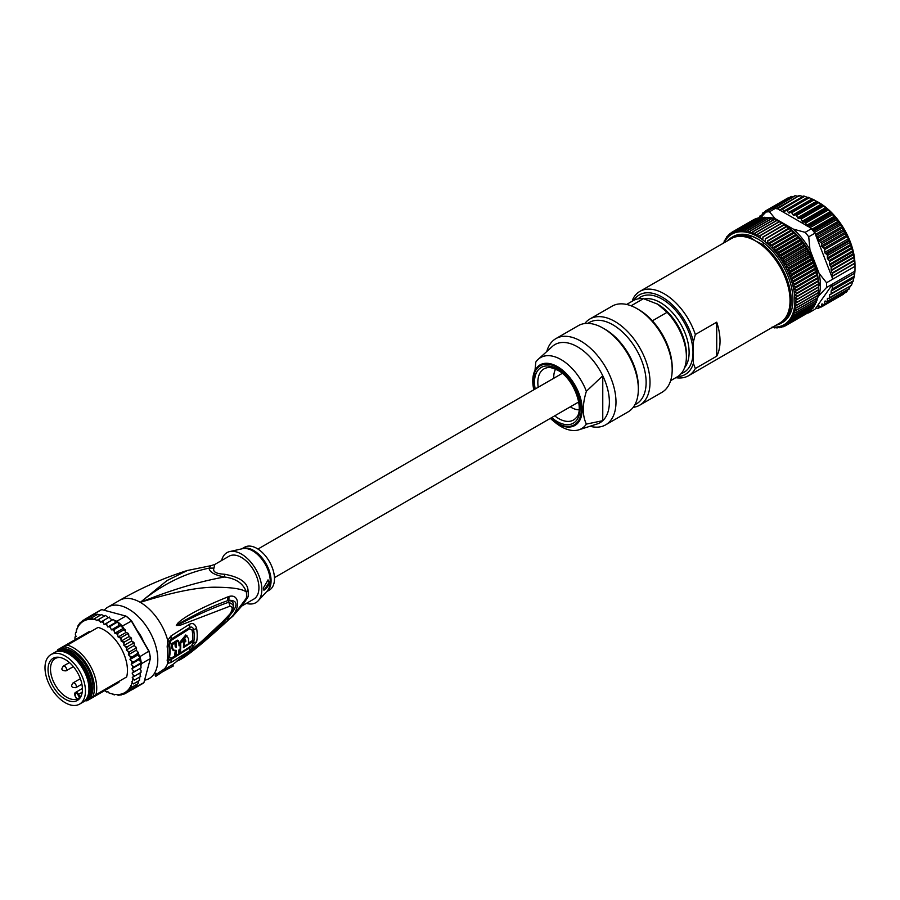 <?xml version="1.0" encoding="UTF-8"?>
<svg xmlns="http://www.w3.org/2000/svg" width="900" height="900" viewBox="0 0 900 900"><rect width="100%" height="100%" fill="white"/><g stroke="black" fill="none" stroke-linecap="round" stroke-linejoin="round"><path stroke-width="1.35" d="M854.944 271.125L832.77 283.916L832.252 286.099L854.775 273.094L854.944 271.125A55.553 32.074 -120 0 0 855 268.774L855 265.174A51.154 29.531 -120 0 0 818.831 202.523L817.268 201.623M854.775 273.094L832.23 286.301L832.23 289.012A1.103 0.63 60 0 1 832.129 289.406L831.24 290.689A1.103 0.63 -120 0 0 831.139 291.071L831.139 293.636A1.103 0.63 60 0 1 830.835 294.165L829.8 294.491A1.103 0.63 -120 0 0 829.508 295.031L829.508 297.72A1.103 0.63 60 0 1 829.091 298.282L827.764 298.327A1.103 0.63 -120 0 0 827.347 298.879L827.347 301.264A1.103 0.63 60 0 1 826.571 301.714L825.592 301.14A1.103 0.63 -120 0 0 824.816 301.556L824.715 304.223A1.103 0.63 60 0 1 824.051 304.695L822.33 303.998A1.103 0.63 -120 0 0 821.666 304.481L821.633 306.473A1.103 0.63 60 0 1 820.879 306.911L819.135 305.966A1.103 0.63 -120 0 0 818.393 306.304L818.134 308.149A1.103 0.63 60 0 1 817.301 308.43L816.12 307.62L832.77 283.916L826.549 287.516A55.553 32.074 60 0 0 826.605 285.165A55.553 32.074 60 0 0 826.549 282.746L854.944 266.355L854.775 263.385L832.252 276.379L832.77 279.157L816.12 236.216L817.301 236.779A1.103 0.63 60 0 1 818.134 238.028L818.393 240.165A1.103 0.63 -120 0 0 819.135 241.357L820.879 242.426A1.103 0.63 60 0 1 821.633 243.743L821.666 245.768A1.103 0.63 -120 0 0 822.33 247.016L824.051 248.31A1.103 0.63 60 0 1 824.715 249.547L824.816 252.326A1.103 0.63 -120 0 0 825.592 253.643L826.571 254.205A1.103 0.63 60 0 1 827.347 255.555L827.347 257.929A1.103 0.63 -120 0 0 827.764 258.964L829.091 260.55A1.103 0.63 60 0 1 829.508 261.574L829.508 264.274A1.103 0.63 -120 0 0 829.8 265.151L830.835 266.67A1.103 0.63 60 0 1 831.139 267.548L831.139 270.113A1.103 0.63 -120 0 0 831.24 270.619L832.129 272.936A1.103 0.63 60 0 1 832.23 273.442L832.23 276.154A1.103 0.63 -120 0 0 832.252 276.379M830.903 294.142L853.166 281.284L854.752 273.296M830.97 294.098L853.335 280.811L831.139 293.636M829.508 297.72L851.423 285.39L852.84 281.194M849.116 288.697L850.635 285.446M824.715 304.223L847.024 291.341L847.609 289.946M847.024 291.341L846.439 291.769M844.099 293.366L843.255 293.996M787.837 198.382L788.738 197.955M768.847 210.398L768.949 209.632A1.103 0.63 60 0 1 769.793 209.351L791.336 196.706L793.361 196.639M774.293 208.237L795.184 195.75L798.964 196.38M777.938 208.519L779.58 210.127A1.103 0.63 -120 0 0 780.525 210.251L781.369 208.991A1.103 0.63 60 0 1 782.393 209.205L783.956 210.994A1.103 0.63 -120 0 0 784.924 211.275L785.947 210.251A1.103 0.63 60 0 1 787.005 210.634L788.456 212.569A1.103 0.63 -120 0 0 789.457 213.007L790.639 212.22A1.103 0.63 60 0 1 791.707 212.76L793.046 214.83A1.103 0.63 -120 0 0 794.048 215.404L795.375 214.875A1.103 0.63 60 0 1 796.444 215.572L797.636 217.721A1.103 0.63 -120 0 0 798.626 218.441L800.089 218.183A1.103 0.63 60 0 1 801.146 219.015L802.17 221.231A1.103 0.63 -120 0 0 803.137 222.075L804.701 222.086A1.103 0.63 60 0 1 805.725 223.042L806.569 225.292A1.103 0.63 -120 0 0 807.502 226.249L809.145 226.53A1.103 0.63 60 0 1 810.124 227.61L776.97 208.463A1.103 0.63 60 0 1 777.938 208.519L799.346 195.536L803.126 196.537M781.673 208.811L803.745 196.065L808.47 197.685M803.745 196.065L804.769 196.29L782.393 209.205M786.116 210.15L808.335 197.325L812.992 199.417M786.026 210.184L808.335 197.303L809.381 197.708L787.005 210.634M790.684 212.197L813.026 199.294L822.173 204.851L831.049 212.659L841.928 226.575L847.024 236.666L824.715 249.547M793.046 214.83L816.581 201.229L817.582 201.814L794.048 215.404M832.23 276.154L854.752 263.16L852.615 250.931L848.43 238.703L847.024 236.666M855 268.774A55.553 32.074 -120 0 0 854.944 266.355M759.735 217.755L759.735 216.518A1.103 0.63 60 0 1 760.511 216.067L761.501 216.63A1.103 0.63 -120 0 0 761.546 216.664M762.289 215.865L762.379 213.559A1.103 0.63 60 0 1 763.031 213.086L764.415 213.638M767.149 211.376L766.215 210.87A1.103 0.63 60 0 0 765.461 211.309L765.428 212.58M790.639 212.22A1.103 0.63 60 0 1 790.661 212.209L813.026 199.294M826.549 282.746L819.079 273.319A51.154 29.531 60 0 1 820.384 285.165A51.154 29.531 60 0 1 819.079 295.515L826.549 287.516M816.12 236.216L814.95 233.201A55.553 32.074 -120 0 0 813.938 231.896A55.553 32.074 -120 0 0 811.373 228.757L805.151 232.357L793.327 229.118A51.154 29.531 60 0 1 809.966 249.829L819.079 273.319M809.966 249.829L808.729 236.801L814.95 233.201M808.841 312.019L808.729 312.874L814.95 309.285L816.12 307.62M819.079 295.515L817.684 297.506M808.729 312.874A55.553 32.074 60 0 1 807.491 313.054M766.114 217.665A51.154 29.531 60 0 1 766.71 217.62M767.464 217.586A51.154 29.531 60 0 1 775.091 218.599L769.489 211.77A55.553 32.074 60 0 0 765.923 212.085L772.144 208.496A55.553 32.074 -120 0 1 773.156 208.35A55.553 32.074 -120 0 1 775.721 208.17L769.489 211.77M793.327 229.118L775.091 218.599M818.629 286.166A3.296 1.901 -120 0 0 818.73 286.11A3.296 1.901 -120 0 0 819.405 284.602A3.296 1.901 -120 0 0 818.381 281.779A48.409 27.945 -120 0 0 785.824 225.731M765.923 212.085L760.781 217.485M776.812 208.811L775.721 208.17M811.373 228.757L810.281 228.127M805.151 232.357A55.553 32.074 60 0 1 808.729 236.801M819.169 285.66A48.409 27.945 -120 0 0 819.214 283.41M772.02 327.532L772.459 327.701A53.91 31.117 60 0 0 772.639 327.724L772.099 327.015L774.765 327.938A53.91 31.117 60 0 0 774.945 327.938L774.304 327.139L777.004 327.96A53.91 31.117 60 0 0 777.173 327.949L776.43 327.06L779.164 327.769A53.91 31.117 60 0 0 779.332 327.746L778.489 326.767L781.245 327.375A53.91 31.117 60 0 0 781.403 327.341L780.446 326.272L783.225 326.779A53.91 31.117 60 0 0 783.383 326.723L782.314 325.586L785.104 325.969A53.91 31.117 60 0 0 785.25 325.901L784.08 324.697L786.881 324.956A53.91 31.117 60 0 0 787.005 324.866L785.734 323.606L788.524 323.752A53.91 31.117 60 0 0 788.648 323.651L787.275 322.335L790.054 322.346A53.91 31.117 60 0 0 790.166 322.234L788.681 320.884L791.438 320.76A53.91 31.117 60 0 0 791.539 320.625L789.952 319.241L792.697 318.994A53.91 31.117 60 0 0 792.788 318.848L791.1 317.441L793.8 317.059A53.91 31.117 60 0 0 793.879 316.89L792.09 315.473L794.768 314.955A53.91 31.117 60 0 0 794.835 314.775L792.945 313.358L795.566 312.694A53.91 31.117 60 0 0 795.623 312.502L793.643 311.085L796.219 310.286A53.91 31.117 60 0 0 796.264 310.095L794.194 308.689L796.714 307.744A53.91 31.117 60 0 0 796.748 307.541L794.587 306.157L797.051 305.089A53.91 31.117 60 0 0 797.062 304.875L794.824 303.514L797.22 302.31A53.91 31.117 60 0 0 797.22 302.085L794.903 300.769L818.629 287.077A52.256 30.172 -120 0 0 818.55 284.231A52.256 30.172 -120 0 0 818.314 281.317A52.256 30.172 -120 0 0 817.92 278.336A52.256 30.172 -120 0 0 817.369 275.299A52.256 30.172 -120 0 0 816.671 272.227A52.256 30.172 -120 0 0 815.816 269.123A52.256 30.172 -120 0 0 814.826 266.006A52.256 30.172 -120 0 0 813.679 262.879A52.256 30.172 -120 0 0 812.408 259.774A52.256 30.172 -120 0 0 811.001 256.691A52.256 30.172 -120 0 0 809.46 253.643A52.256 30.172 -120 0 0 807.806 250.65A52.256 30.172 -120 0 0 806.04 247.725A52.256 30.172 -120 0 0 804.173 244.879A52.256 30.172 -120 0 0 802.215 242.111A52.256 30.172 -120 0 0 800.156 239.456A52.256 30.172 -120 0 0 798.03 236.903A52.256 30.172 -120 0 0 795.825 234.484A52.256 30.172 -120 0 0 793.564 232.189A52.256 30.172 -120 0 0 791.246 230.051A52.256 30.172 -120 0 0 788.895 228.049A52.256 30.172 -120 0 0 786.51 226.226A52.256 30.172 -120 0 0 784.102 224.561A52.256 30.172 -120 0 0 781.684 223.076L757.957 236.768A52.256 30.172 60 0 1 760.376 238.252A52.256 30.172 60 0 1 762.784 239.917A52.256 30.172 60 0 1 765.169 241.751A52.256 30.172 60 0 1 767.52 243.743A52.256 30.172 60 0 1 769.837 245.891A52.256 30.172 60 0 1 772.099 248.186A52.256 30.172 60 0 1 774.304 250.605A52.256 30.172 60 0 1 776.43 253.148A52.256 30.172 60 0 1 778.489 255.814A52.256 30.172 60 0 1 780.446 258.57A52.256 30.172 60 0 1 782.314 261.428A52.256 30.172 60 0 1 784.08 264.352A52.256 30.172 60 0 1 785.734 267.345A52.256 30.172 60 0 1 787.275 270.382A52.256 30.172 60 0 1 788.681 273.465A52.256 30.172 60 0 1 789.952 276.581A52.256 30.172 60 0 1 791.1 279.697A52.256 30.172 60 0 1 792.09 282.814A52.256 30.172 60 0 1 792.945 285.919A52.256 30.172 60 0 1 793.643 289.001A52.256 30.172 60 0 1 794.194 292.039A52.256 30.172 60 0 1 794.587 295.02A52.256 30.172 60 0 1 794.824 297.934A52.256 30.172 60 0 1 794.903 300.769A52.256 30.172 60 0 1 794.824 303.514A52.256 30.172 60 0 1 794.587 306.157A52.256 30.172 60 0 1 794.194 308.689A52.256 30.172 60 0 1 793.643 311.085A52.256 30.172 60 0 1 792.945 313.358A52.256 30.172 60 0 1 792.09 315.473A52.256 30.172 60 0 1 791.1 317.441A52.256 30.172 60 0 1 789.952 319.241A52.256 30.172 60 0 1 788.681 320.884A52.256 30.172 60 0 1 787.275 322.335A52.256 30.172 60 0 1 785.734 323.606A52.256 30.172 60 0 1 784.08 324.697A52.256 30.172 60 0 1 782.314 325.586A52.256 30.172 60 0 1 780.446 326.272A52.256 30.172 60 0 1 778.489 326.767A52.256 30.172 60 0 1 776.43 327.06A52.256 30.172 60 0 1 774.304 327.139A52.256 30.172 60 0 1 772.796 327.082M724.117 242.764A52.256 30.172 60 0 1 724.815 241.436A52.256 30.172 60 0 1 725.951 239.625A52.256 30.172 60 0 1 727.234 237.994A52.256 30.172 60 0 1 728.64 236.542A52.256 30.172 60 0 1 730.17 235.26A52.256 30.172 60 0 1 731.824 234.18A52.256 30.172 60 0 1 733.59 233.291A52.256 30.172 60 0 1 735.457 232.605A52.256 30.172 60 0 1 737.426 232.11A52.256 30.172 60 0 1 739.485 231.817A52.256 30.172 60 0 1 741.611 231.739A52.256 30.172 60 0 1 743.816 231.851A52.256 30.172 60 0 1 746.077 232.178A52.256 30.172 60 0 1 748.395 232.706A52.256 30.172 60 0 1 750.746 233.426A52.256 30.172 60 0 1 753.131 234.349A52.256 30.172 60 0 1 755.539 235.463A52.256 30.172 60 0 1 757.957 236.768L757.969 234.101L779.366 221.749L781.684 223.076M716.726 356.164L716.726 322.178A48.679 28.102 60 0 1 716.726 356.164L695.329 368.516A48.679 28.102 60 0 1 688.556 375.716L779.962 322.942A48.679 28.102 -120 0 0 787.421 283.939A48.679 28.102 -120 0 0 755.617 241.031L762.57 244.373A49.511 28.586 60 0 1 789.637 287.752A49.511 28.586 60 0 1 780.952 323.325L782.707 322.312A49.511 28.586 -120 0 0 791.381 286.74A49.511 28.586 -120 0 0 764.325 243.36L764.19 243.292A49.477 28.564 -120 0 0 757.957 239.04A49.477 28.564 -120 0 0 751.725 236.093L751.59 236.014A49.511 28.586 -120 0 0 733.207 236.565L731.452 237.578A49.511 28.586 60 0 1 749.846 237.026L751.59 236.014M772.639 327.724L773.201 327.397M774.945 327.938L775.631 327.544M777.173 327.949L778.005 327.476M779.332 327.746L780.322 327.173M781.403 327.341L782.584 326.666M783.383 326.723L784.766 325.924M785.25 325.901L806.648 313.549M787.005 324.866L808.403 312.514A53.91 31.117 -120 0 1 808.268 312.604L786.881 324.956M788.648 323.651L810.045 311.299A53.91 31.117 -120 0 1 809.921 311.4L788.524 323.752M810.27 310.68L810.045 311.299M790.166 322.234L811.553 309.881A53.91 31.117 -120 0 1 811.44 309.994L790.054 322.346M811.845 308.981L811.553 309.881M791.539 320.625L812.936 308.272A53.91 31.117 -120 0 1 812.835 308.407L791.438 320.76M813.251 307.125L812.936 308.272M792.788 318.848L814.174 306.495A53.91 31.117 -120 0 1 814.084 306.641L792.697 318.994M814.511 305.1L814.174 306.495M793.879 316.89L815.276 304.549A53.91 31.117 -120 0 1 815.197 304.706L793.8 317.059M815.602 302.918L815.276 304.549M794.835 314.775L816.221 302.423A53.91 31.117 -120 0 1 816.154 302.603L794.768 314.955M816.671 299.655L816.221 302.423M795.623 312.502L817.02 300.161A53.91 31.117 -120 0 1 816.964 300.341L795.566 312.694M817.369 297.394L817.02 300.161M796.264 310.095L817.661 297.743A53.91 31.117 -120 0 1 817.616 297.934L796.219 310.286M817.92 294.986L817.661 297.743M796.748 307.541L818.134 295.189A53.91 31.117 -120 0 1 818.111 295.402L796.714 307.744M818.314 292.455L818.134 295.189M797.062 304.875L818.46 292.522A53.91 31.117 -120 0 1 818.438 292.736L797.051 305.089M818.55 289.822L818.46 292.522M797.22 302.085L818.617 289.733A53.91 31.117 -120 0 1 818.606 289.957L797.22 302.31M794.903 300.769L818.617 287.077L818.617 289.733M797.22 299.205L794.824 297.934L818.55 284.231L818.606 286.852L797.22 299.205A53.91 31.117 60 0 1 797.22 299.43M794.824 297.934L818.55 284.231M797.051 296.235L794.587 295.02L818.314 281.317L818.438 283.882L797.051 296.235A53.91 31.117 60 0 1 797.062 296.471M794.587 295.02L818.314 281.317M796.714 293.186L794.194 292.039L817.92 278.336L818.111 280.834L796.714 293.186A53.91 31.117 60 0 1 796.748 293.423M794.194 292.039L817.92 278.336M796.219 290.081L793.643 289.001L817.369 275.299L817.616 277.729L796.219 290.081A53.91 31.117 60 0 1 796.264 290.329M793.643 289.001L795.623 287.168L817.02 274.815L817.369 275.299M795.566 286.92L792.945 285.919L816.671 272.227L816.964 274.567L795.566 286.92A53.91 31.117 60 0 1 795.623 287.168M792.945 285.919L794.835 283.984L816.221 271.631L816.671 272.227M794.768 283.725L792.09 282.814L815.816 269.123L816.154 271.384L794.768 283.725A53.91 31.117 60 0 1 794.835 283.984M792.09 282.814L793.879 280.766L815.276 268.414L815.816 269.123M793.8 280.519L791.1 279.697L814.826 266.006L815.197 268.166L793.8 280.519A53.91 31.117 60 0 1 793.879 280.766M791.1 279.697L792.788 277.549L814.174 265.196L814.826 266.006M792.697 277.301L789.952 276.581L813.679 262.879L814.084 264.949L792.697 277.301A53.91 31.117 60 0 1 792.788 277.549M789.952 276.581L791.539 274.331L812.936 261.979L813.679 262.879M791.438 274.084L788.681 273.465L812.408 259.774L812.835 261.731L791.438 274.084A53.91 31.117 60 0 1 791.539 274.331M788.681 273.465L790.166 271.136L811.553 258.784L812.408 259.774M790.054 270.889L787.275 270.382L811.001 256.691L811.44 258.536L790.054 270.889A53.91 31.117 60 0 1 790.166 271.136M787.275 270.382L788.648 267.975L810.045 255.623L811.001 256.691M788.524 267.727L785.734 267.345L809.46 253.643L809.921 255.375L788.524 267.727A53.91 31.117 60 0 1 788.648 267.975M785.734 267.345L787.005 264.859L808.403 252.506L809.46 253.643M786.881 264.611L784.08 264.352L807.806 250.65L808.268 252.27L786.881 264.611A53.91 31.117 60 0 1 787.005 264.859M784.08 264.352L785.25 261.799L806.648 249.446L807.806 250.65M785.104 261.562L782.314 261.428L806.04 247.725L806.501 249.21L785.104 261.562A53.91 31.117 60 0 1 785.25 261.799M782.314 261.428L783.383 258.817L804.769 246.465L806.04 247.725M783.225 258.581L780.446 258.57L804.173 244.879L804.623 246.24L783.225 258.581A53.91 31.117 60 0 1 783.383 258.817M780.446 258.57L781.403 255.915L802.8 243.562L804.173 244.879M781.245 255.69L778.489 255.814L802.215 242.111L802.643 243.338L781.245 255.69A53.91 31.117 60 0 1 781.403 255.915M778.489 255.814L779.332 253.114L800.73 240.761L802.215 242.111M779.164 252.9L776.43 253.148L800.156 239.456L800.561 240.547L779.164 252.9A53.91 31.117 60 0 1 779.332 253.114M776.43 253.148L777.173 250.425L798.57 238.072L800.156 239.456M777.004 250.222L774.304 250.605L798.03 236.903L798.401 237.87L777.004 250.222A53.91 31.117 60 0 1 777.173 250.425M774.304 250.605L774.945 247.849L796.331 235.496L798.03 236.903M774.765 247.657L772.099 248.186L795.825 234.484L796.163 235.305L774.765 247.657A53.91 31.117 60 0 1 774.945 247.849M772.099 248.186L772.639 245.419L794.036 233.066L795.825 234.484M772.459 245.227L769.837 245.891L793.564 232.189L793.845 232.875L772.459 245.227A53.91 31.117 60 0 1 772.639 245.419M769.837 245.891L770.276 243.124L791.674 230.771L793.564 232.189M770.096 242.944L767.52 243.743L791.246 230.051L791.482 230.591L770.096 242.944A53.91 31.117 60 0 1 770.276 243.124M767.52 243.743L767.869 240.975L789.266 228.623L791.246 230.051M767.678 240.817L788.895 228.049L767.678 240.817A53.91 31.117 60 0 1 767.869 240.975M765.169 241.751L765.428 238.995L786.825 226.643L788.895 228.049M765.236 238.849L786.51 226.226L765.236 238.849A53.91 31.117 60 0 1 765.428 238.995M762.784 239.917L762.952 237.184L784.35 224.831L786.51 226.226M762.761 237.049L784.102 224.561L762.761 237.049A53.91 31.117 60 0 1 762.952 237.184M760.376 238.252L760.466 235.553L781.864 223.2L784.102 224.561M757.969 234.101A53.91 31.117 60 0 0 757.778 234L755.539 235.463L755.482 232.852L776.88 220.5L779.265 221.771M757.778 234L779.175 221.648A53.91 31.117 -120 0 1 779.366 221.749M755.482 232.852A53.91 31.117 60 0 0 755.291 232.763L753.131 234.349L753.008 231.784L774.405 219.442L776.857 220.657M755.291 232.763L776.678 220.41A53.91 31.117 -120 0 1 776.88 220.5M753.008 231.784A53.91 31.117 60 0 0 752.816 231.716L750.746 233.426L750.566 230.929L771.952 218.576L774.472 219.735M752.816 231.716L774.214 219.364A53.91 31.117 -120 0 1 774.405 219.442M750.566 230.929A53.91 31.117 60 0 0 750.375 230.873L748.395 232.706L748.148 230.276L769.545 217.924L772.121 219.004M750.375 230.873L771.761 218.52A53.91 31.117 -120 0 1 771.952 218.576M748.148 230.276A53.91 31.117 60 0 0 747.967 230.231L746.077 232.178L745.785 229.826L767.183 217.485L769.804 218.475M747.967 230.231L769.354 217.879A53.91 31.117 -120 0 1 769.545 217.924M745.785 229.826A53.91 31.117 60 0 0 745.605 229.804L743.816 231.851L743.479 229.59L764.876 217.249L766.44 217.778M745.605 229.804L766.991 217.451A53.91 31.117 -120 0 1 767.183 217.485M743.479 229.59A53.91 31.117 60 0 0 743.299 229.59L741.611 231.739L741.24 229.567L762.637 217.215L764.01 217.631M743.299 229.59L764.696 217.237A53.91 31.117 -120 0 1 764.876 217.249M741.24 229.567A53.91 31.117 60 0 0 741.071 229.579L739.485 231.817L739.08 229.759L760.466 217.406L761.625 217.699M741.071 229.579L762.457 217.226A53.91 31.117 -120 0 1 762.637 217.215M739.08 229.759A53.91 31.117 60 0 0 738.911 229.781L737.426 232.11L736.999 230.153L758.396 217.8L759.308 218.002M738.911 229.781L760.309 217.429A53.91 31.117 -120 0 1 760.466 217.406M736.999 230.153A53.91 31.117 60 0 0 736.841 230.186L735.457 232.605L735.019 230.749L757.058 218.52M736.841 230.186L758.227 217.834A53.91 31.117 -120 0 1 758.396 217.8M735.019 230.749A53.91 31.117 60 0 0 734.861 230.805L733.59 233.291L733.14 231.559L754.875 219.251M734.861 230.805L756.259 218.453A53.91 31.117 -120 0 1 756.405 218.396M754.526 219.206A53.91 31.117 -120 0 0 754.391 219.285L732.994 231.626L731.824 234.18L731.374 232.571L732.994 231.626A53.91 31.117 60 0 1 733.14 231.559M731.374 232.571A53.91 31.117 60 0 0 731.239 232.661L730.17 235.26L729.72 233.775L731.104 232.976M729.72 233.775A53.91 31.117 60 0 0 729.596 233.876L728.64 236.542L728.201 235.181L729.371 234.506M728.201 235.181A53.91 31.117 60 0 0 728.077 235.294L727.234 237.994L726.806 236.768L727.796 236.194M726.806 236.768A53.91 31.117 60 0 0 726.705 236.903L725.951 239.625L725.546 238.534L726.379 238.05M725.546 238.534A53.91 31.117 60 0 0 725.456 238.68L724.815 241.436L724.444 240.469L725.13 240.075M724.444 240.469A53.91 31.117 60 0 0 724.365 240.638L724.039 242.257M723.488 242.572A53.91 31.117 60 0 0 723.409 242.752L723.341 243.214M727.369 240.885A49.511 28.586 60 0 1 731.452 237.578M632.363 301.14L633.105 298.598A48.679 28.102 60 0 1 639.877 291.397L731.284 238.624A48.679 28.102 -120 0 1 755.617 241.031L749.846 237.026M762.57 244.373L764.325 243.36M757.957 239.04L751.725 236.093M780.952 323.325A49.511 28.586 60 0 1 776.048 325.204M639.877 291.397A48.679 28.102 60 0 1 664.222 293.805A48.679 28.102 60 0 1 695.329 334.519L716.726 322.178M688.556 375.716A48.679 28.102 60 0 1 675.81 377.674M633.679 300.386A45.934 26.516 60 0 1 662.276 297.18A45.934 26.516 60 0 1 693.394 341.899L695.329 334.519M695.329 368.516L693.394 363.386L693.394 341.899M693.394 363.386A45.934 26.516 60 0 1 677.678 376.594M657.045 303.817A40.703 23.501 60 0 1 657.607 304.144A40.703 23.501 60 0 1 686.385 353.993L686.385 356.681A44.01 25.402 -120 0 0 667.091 312.311L657.607 304.144L643.444 298.665A44.01 25.402 -120 0 0 633.274 300.611L626.625 304.447M670.635 380.666L677.273 376.83A44.01 25.402 -120 0 0 686.385 356.681M643.444 298.665L631.091 305.798M652.387 320.805L667.091 312.311M639.709 405.191L661.883 392.389A49.781 28.744 -120 0 0 672.188 369.596L672.188 367.358A47.036 27.157 -120 0 0 638.933 309.757L636.986 308.632A49.781 28.744 -120 0 0 612.101 306.169L589.928 318.96A49.781 28.744 60 0 1 614.824 321.435A49.781 28.744 60 0 1 647.336 365.299A49.781 28.744 60 0 1 639.709 405.191A49.781 28.744 60 0 1 633.184 407.351M672.188 369.596A49.781 28.744 -120 0 0 636.986 308.632L638.933 309.757M584.786 323.539A49.781 28.744 60 0 1 589.928 318.96M634.826 404.831L636.39 403.931A47.036 27.157 -120 0 0 643.601 366.244A47.036 27.157 -120 0 0 612.877 324.799A47.036 27.157 -120 0 0 589.365 322.47L587.79 323.37M605.092 329.287L603.146 328.162L605.092 329.287A47.036 27.157 60 0 1 638.347 386.887L638.347 389.137A49.781 28.744 -120 0 0 603.146 328.162A49.781 28.744 -120 0 0 578.261 325.699L555.896 338.614A49.781 28.744 60 0 1 580.781 341.077A49.781 28.744 60 0 1 613.305 384.941A49.781 28.744 60 0 1 605.678 424.834A49.781 28.744 60 0 1 589.984 426.274M605.678 424.834L628.043 411.919A49.781 28.744 -120 0 0 638.347 389.137M546.806 351.484A49.781 28.744 60 0 1 555.896 338.614M586.373 391.286C582.278 404.572 582.278 415.519 586.373 424.103A41.017 23.681 60 0 1 578.88 429.817A41.017 23.681 60 0 1 561.082 426.589A41.017 23.681 60 0 1 554.839 422.201L550.327 418.365A34.942 20.171 60 0 0 552.161 419.974A34.942 20.171 60 0 0 557.483 423.709A34.942 20.171 60 0 0 582.188 409.444A34.942 20.171 60 0 0 557.483 366.649A34.942 20.171 60 0 0 533.351 387.382L533.824 389.779A34.942 20.171 60 0 1 533.351 387.382L535.804 362.093A41.017 23.681 60 0 1 538.178 359.336A41.017 23.681 60 0 1 561.082 359.606A41.017 23.681 60 0 1 586.373 391.286L602.764 375.784A45.101 26.044 60 0 1 602.764 420.683L602.764 375.784A45.101 26.044 -120 0 0 577.485 346.804A45.101 26.044 -120 0 0 552.296 346.5A45.101 26.044 -120 0 0 552.195 346.59M578.88 429.817L597.049 424.012A45.101 26.044 -120 0 0 602.764 420.683L586.373 424.103M555.592 369.157A24.75 14.287 -120 0 0 553.781 378.259M570.285 406.845A24.75 14.287 -120 0 0 571.252 407.441A24.75 14.287 -120 0 0 579.071 409.826M55.901 651.893A28.463 16.436 60 0 1 84.51 668.239A28.463 16.436 60 0 1 84.364 701.201M61.358 651.352A27.506 15.874 60 0 1 70.279 654.008A27.506 15.874 60 0 1 89.73 687.69A27.506 15.874 60 0 1 87.559 696.735M82.013 702.72L88.324 699.075A29.295 16.909 60 0 0 85.511 667.665A29.295 16.909 60 0 0 59.715 649.53L61.076 648.742A29.295 16.909 -120 0 1 86.873 666.889A29.295 16.909 -120 0 1 89.685 698.288L88.324 699.075M54.439 652.579L59.715 649.53M83.374 701.933L79.459 704.194M89.685 698.288L126.653 676.946A33.008 19.058 -120 0 0 120.623 647.393A33.008 19.058 -120 0 0 98.055 627.401L61.076 648.742M118.699 682.492L118.564 681.615L126.653 676.946M118.564 681.615L86.389 700.189L86.805 700.909L86.67 700.031M51.502 654.278L50.861 654.649M75.42 639.518L74.97 638.719A41.254 23.816 60 0 1 75.082 636.986L76.095 636.48L75.364 634.702L75.521 632.768L76.433 632.363L76.534 628.988L77.422 628.74L78.041 625.669L78.84 625.207M78.795 625.41L78.041 625.669L79.999 622.89L85.151 619.076L88.256 618.12L89.46 619.076L91.654 617.816L93.172 619.38A41.254 23.816 60 0 1 95.895 619.852L96.683 620.561L105.041 615.735M99.056 619.189L100.418 622.294L109.474 617.062M102.938 620.831L104.119 624.589L105.311 623.959A41.254 23.816 60 0 1 106.751 624.893L107.775 626.974L109.103 626.614A41.254 23.816 60 0 1 110.52 627.75L111.375 629.876L112.815 629.786A41.254 23.816 60 0 1 114.176 631.114L114.84 633.24L116.37 633.431A41.254 23.816 60 0 1 117.664 634.905L118.125 637.009L119.722 637.47A41.254 23.816 60 0 1 120.926 639.09L121.174 641.115L122.805 641.846A41.254 23.816 60 0 1 123.885 643.567L123.919 645.491L125.573 646.481A41.254 23.816 60 0 1 126.517 648.281L126.337 650.07L127.969 651.296A41.254 23.816 60 0 1 128.767 653.141L128.374 654.761L129.96 656.201A41.254 23.816 60 0 1 130.59 658.058L129.994 659.486L131.501 661.129A41.254 23.816 60 0 1 131.963 662.962L131.175 664.178L132.581 665.977A41.254 23.816 60 0 1 132.862 667.766L131.884 668.734L133.178 670.669A41.254 23.816 60 0 1 133.267 672.379L132.131 673.099L133.267 675.124A41.254 23.816 60 0 1 133.155 676.935L132.266 677.452L134.269 680.186L140.76 676.429M131.895 681.559L133.256 683.966L139.477 680.377L139.68 677.059L134.269 680.186M122.31 694.395L124.616 693.9L134.415 688.241A42.356 24.457 60 0 1 133.076 689.119A42.356 24.457 60 0 1 131.648 689.839L134.415 688.241L137.306 684.079L129.566 688.545L137.981 683.685L138.757 681.086L133.256 683.966M130.984 685.283L130.984 685.575A41.254 23.816 60 0 1 115.504 694.508L115.065 694.474A41.254 23.816 60 0 1 112.354 693.99L108.922 692.921L107.831 691.56L106.853 692.123L104.85 690.491M89.955 632.07L89.55 631.361L57.645 649.778L57.791 650.644M77.411 628.481L76.972 628.931A41.254 23.816 60 0 0 76.163 631.181M82.35 620.696L83.351 620.111M85.151 619.076L92.149 615.038A42.356 24.457 60 0 1 92.801 614.768L92.149 615.038A42.356 24.457 60 0 0 90.72 615.758L90.72 615.758A42.356 24.457 60 0 0 89.381 616.635M117.664 634.905L118.147 633.105L124.369 629.516L122.614 628.74L121.522 625.241L119.149 625.387L117.742 621.889L115.56 622.485L114.638 620.617L116.91 621.225L125.854 616.061L101.745 609.604L92.801 614.768M101.745 609.604A42.356 24.457 -120 0 0 99.664 610.594L90.72 615.758M76.399 632.261L75.746 632.711A41.254 23.816 60 0 0 75.364 634.702M74.97 638.719L75.015 636.964L76.05 636.367M112.354 693.99L114.3 694.913M121.433 694.901L117.979 695.239M118.823 694.744L115.504 694.508M133.076 689.119L142.02 683.955A42.356 24.457 -120 0 0 143.921 682.639L150.379 658.541L141.424 663.705L140.816 665.977L139.669 664.245L131.884 668.734M135.124 687.229L143.921 682.639M129.566 688.545L129.803 690.064L136.024 686.475L127.778 691.234L127.418 692.28M129.803 690.064L127.778 691.234M131.76 687.285L130.984 685.575M137.306 684.079L138.15 683.595M140.254 676.732L140.04 672.952L132.266 677.452M133.155 676.935L141.007 672.401L141.053 670.635L139.905 668.599L132.131 673.099M134.786 675.99L133.267 675.124M133.267 672.379L141.053 667.89L140.816 665.977M139.905 668.599L141.053 667.89M134.786 671.467L133.178 670.669M141.007 667.879L140.951 666.18M132.862 667.766L141.278 662.648L138.949 659.678L131.175 664.178M139.669 664.245L141.278 662.648A42.356 24.457 60 0 1 141.424 663.705M134.269 666.686L132.581 665.977M131.963 662.962L140.265 657.686L137.779 654.998L129.994 659.486M138.949 659.678L140.265 657.686A42.356 24.457 60 0 1 141.278 662.648M133.256 661.736L131.501 661.129M130.59 658.058L137.981 653.096L138.375 653.569L137.734 651.712L136.159 650.273L128.374 654.761M137.779 654.998L138.375 653.569M131.76 656.685L129.96 656.201M137.981 653.096L137.734 651.712M128.767 653.141L129.803 651.645L136.024 648.045L136.553 648.641L135.754 646.808L134.123 645.57L126.337 650.07M136.159 650.273L136.553 648.641M129.803 651.645L127.969 651.296M136.024 648.045L135.754 646.808M126.517 648.281L127.418 646.673L133.639 643.084L134.303 643.793L131.704 641.002L130.871 638.28L131.67 639.079M134.123 645.57L134.303 643.793M123.919 645.491L131.704 641.002M133.639 643.084L133.358 641.992M127.418 646.673L125.573 646.481M123.885 643.567L124.65 641.88L130.871 638.28L130.59 637.357L128.947 636.626L121.174 641.115M130.871 638.28L130.59 637.357M124.65 641.88L122.805 641.846M120.926 639.09L121.534 637.324L127.766 633.735L128.7 634.59L127.508 632.981L125.899 632.509L118.125 637.009M128.947 636.626L128.7 634.59M127.766 633.735L127.508 632.981M121.534 637.324L119.722 637.47M125.899 632.509L124.369 629.516L125.449 630.416M124.369 629.516L124.155 628.942M118.147 633.105L116.37 633.431M122.614 628.74L114.84 633.24M114.176 631.114L114.525 629.291L121.522 625.241A42.356 24.457 60 0 1 122.332 626.04L123.998 628.92M114.525 629.291L112.815 629.786M119.149 625.387L111.375 629.876M110.52 627.75L110.745 625.928L117.742 621.889A42.356 24.457 60 0 1 121.522 625.241M110.745 625.928L109.103 626.614M115.56 622.485L107.775 626.974M116.91 621.225A42.356 24.457 60 0 1 117.742 621.889M106.751 624.893L106.853 623.092L113.085 619.504L114.638 620.617M112.163 619.954L113.085 619.459L114.525 620.404M106.853 623.092L105.311 623.959M111.904 620.1L104.119 624.589M109.091 617.288L111.746 619.841M108.191 617.805L105.547 615.431M95.895 619.852L95.276 618.165L101.498 614.576L104.456 616.061M95.276 618.165L93.172 619.38M91.654 617.816L97.875 614.216L94.489 614.52L88.256 618.12M100.778 614.992L97.2 614.61M138.308 653.715L139.972 656.595L149.029 651.094A41.254 23.816 -120 0 1 150.356 657.585L150.379 658.541A42.356 24.457 -120 0 0 148.916 651.431L131.276 620.876A42.356 24.457 -120 0 0 125.854 616.061L126.664 616.556A41.254 23.816 -120 0 1 131.625 620.955L122.332 626.04M149.029 651.094L131.625 620.955M139.972 656.595A42.356 24.457 60 0 1 140.265 657.686M88.324 694.462A26.674 15.401 -120 0 0 89.73 687.352M70.571 654.176A26.674 15.401 -120 0 0 63.709 651.836M79.526 704.149L83.025 702.135A28.609 16.515 -120 0 0 88.954 689.04A28.609 16.515 -120 0 0 76.466 660.251A28.609 16.515 -120 0 0 54.428 652.59L50.929 654.615A28.609 16.515 60 0 1 72.968 662.276A28.609 16.515 60 0 1 85.455 691.054A28.609 16.515 60 0 1 79.526 704.149A28.609 16.515 60 0 1 57.488 696.488A28.609 16.515 60 0 1 45 667.699A28.609 16.515 60 0 1 50.929 654.615M53.078 658.327A24.3 14.029 -120 0 0 53.078 686.396A24.3 14.029 -120 0 0 77.377 700.425A24.3 14.029 -120 0 0 81.281 695.734A24.3 14.029 -120 0 0 77.377 672.367A24.3 14.029 -120 0 0 59.096 657.304A24.3 14.029 -120 0 0 53.078 658.327M60.053 657.472A23.029 13.297 -120 0 0 55.26 658.53A23.029 13.297 -120 0 0 51.739 676.991A23.029 13.297 -120 0 0 66.78 697.286A23.029 13.297 -120 0 0 76.916 699.053L75.274 696.206A2.61 1.508 60 0 1 75.184 696.049A2.61 1.508 60 0 1 75.319 693.169A2.61 1.508 60 0 1 77.884 694.699L79.526 697.545A23.029 13.297 60 0 1 78.3 698.434A23.029 13.297 60 0 1 76.916 699.053L76.916 699.053M79.526 697.545A23.029 13.297 -120 0 0 81.619 694.811M118.969 682.335L87.075 700.74M67.32 645.143A33.008 19.058 60 0 1 89.899 665.134A33.008 19.058 60 0 1 95.929 694.688M64.35 646.864A31.354 18.101 60 0 1 87.907 666.293A31.354 18.101 60 0 1 92.948 696.409M58.061 650.486L57.645 649.778M137.239 630.675A24.199 13.973 60 0 1 143.415 641.374M104.198 610.256A41.254 23.816 60 0 1 108 607.05A41.254 23.816 60 0 1 139.793 618.097A41.254 23.816 60 0 1 157.792 659.621A41.254 23.816 60 0 1 144.574 680.186M170.989 662.535L171.112 659.509L169.155 659.992L168.727 658.271A40.151 23.186 -120 0 0 169.301 652.354A40.151 23.186 -120 0 0 169.301 652.084A40.151 23.186 -120 0 0 168.727 645.232L169.155 641.644L167.715 640.384L167.164 646.841A41.254 23.816 -120 0 1 167.749 653.873A41.254 23.816 -120 0 1 167.164 660.24L167.715 663.367L170.989 662.535L189.518 650.891L196.616 641.801A39.555 22.838 -120 0 0 196.616 628.436C195.199 623.959 192.836 622.575 189.518 624.285L170.989 635.951L167.715 640.384A41.254 23.816 -120 0 0 140.299 602.359C161.91 584.584 184.86 573.176 209.126 568.125L210.746 565.717L187.324 570.499L167.051 580.545L140.299 602.359A41.254 23.816 -120 0 0 119.666 600.311C141.278 587.857 163.834 577.913 187.324 570.499M169.155 641.644L171.112 639.158L171.09 640.44L189.697 628.774L192.15 630.225A38.295 22.106 60 0 1 192.442 641.452M167.164 646.841L168.727 645.232A2.745 1.238 170.9 0 1 169.504 644.423L171.09 640.44M232.729 616.376L243.574 603.945L246.352 598.151A11.002 7.234 -171.9 0 1 248.074 596.824A24.75 14.287 60 0 0 248.265 593.91A24.75 14.287 -120 0 0 248.074 590.783A11.002 5.333 -6.9 0 0 246.352 592.02A25.11 14.501 60 0 1 246.544 594.776A25.11 14.501 60 0 1 246.352 598.151L232.729 616.376L172.575 664.729M246.352 592.02C242.494 588.994 232.56 587.396 216.551 587.239C199.114 586.845 173.7 591.885 140.299 602.359C171.157 589.928 199.237 581.479 224.528 577.012C235.991 578.486 243.27 583.481 246.352 592.02M164.801 669.285L172.507 664.616L173.295 665.977L163.429 671.344M177.66 660.836C184.41 658.418 201.161 644.962 227.925 620.505L229.005 619.403C240.368 610.414 240.39 593.415 229.005 596.452L227.925 596.857C201.094 607.781 184.331 616.613 177.649 623.34L176.31 625.466L179.854 625.387L229.972 606.173C232.841 606.735 232.841 609.345 229.961 614.002C207.506 637.942 190.8 652.86 179.865 658.732L176.299 661.489M164.52 668.79L165.218 670.005L155.779 676.327L155.093 675.135L164.52 668.79A41.254 23.816 -120 0 0 167.715 663.367L169.155 659.992M154.249 673.684A41.254 23.816 -120 0 0 156.544 673.403L155.093 675.135M210.746 565.729L214.763 564.469L213.964 568.102L209.126 568.125C209.385 572.062 214.526 575.021 224.528 577.012L224.629 574.256C216.067 573.784 212.524 571.725 213.964 568.102M248.074 596.824L242.516 605.317M248.074 590.783C247.714 582.592 239.895 577.08 224.629 574.256M214.763 564.469L229.05 556.222A24.75 14.287 60 0 1 248.119 562.849A24.75 14.287 60 0 1 258.93 587.756A24.75 14.287 -120 0 1 253.8 599.096L242.111 605.835M221.614 560.509A28.879 16.672 60 0 1 229.759 551.565A28.879 16.672 60 0 1 241.425 554.074A28.879 16.672 60 0 1 259.515 577.181A28.879 16.672 60 0 1 258.188 600.795A28.879 16.672 60 0 1 246.364 603.383M266.569 591.716L269.359 590.107A24.75 14.287 -120 0 0 273.15 570.274A24.75 14.287 -120 0 0 256.984 548.46A24.75 14.287 -120 0 0 244.609 547.234L241.819 548.842M269.134 582.424L268.076 579.949L263.306 588.038L263.959 590.288L269.134 582.424M267.986 579.904A5.501 3.172 -60 0 1 269.044 582.367A5.501 3.172 -60 0 1 263.509 589.635M175.466 655.582L171.09 658.215L169.504 657.293A39.6 22.86 -120 0 0 170.066 651.184A39.6 22.86 -120 0 0 169.504 644.423M171.09 658.215L171.112 659.509L189.697 647.865L189.697 646.571M179.719 652.961L178.425 653.76M175.241 646.74L176.445 647.393L175.23 646.695A41.186 23.782 -120 0 0 174.847 643.106L172.282 644.625L171.09 643.939A39.578 22.849 -120 0 1 171.495 647.539L172.676 650.036L176.434 650.396A41.152 23.76 60 0 1 175.759 655.751L174.555 655.065A39.499 22.804 -120 0 0 175.196 650.891M171.09 643.939L173.666 642.42L174.847 643.106M175.286 646.717A39.499 22.804 -120 0 0 174.803 641.734L177.39 640.17L178.571 640.856L175.995 642.42L174.803 641.734M178.965 644.479L180.157 645.131L179.032 645.829A41.062 23.704 -120 0 0 178.571 640.856M182.925 642.015L184.601 640.957L185.771 641.633A40.691 23.49 60 0 0 185.692 640.249C184.804 638.887 184.061 639.36 183.465 641.655A40.837 23.58 -120 0 1 183.409 647.685L192.78 641.644A40.05 23.13 -120 0 1 192.195 645.345L180.034 653.141L178.83 652.455A39.341 22.714 -120 0 0 179.336 649.597M179.572 644.794A39.341 22.714 -120 0 0 179.482 642.724L185.76 634.961L188.46 638.471A40.477 23.366 -120 0 1 188.46 643.86L183.51 646.391M184.601 640.957A39.038 22.534 -120 0 0 184.523 639.574L184.511 639.506M188.516 642.994L191.599 640.957L192.78 641.644M189.518 624.285L189.697 627.491L171.112 639.158L170.989 635.951M189.697 628.774L189.697 627.491C191.632 626.535 192.938 627.244 193.624 629.629L192.285 630.135A2.745 1.226 -9.4 0 0 192.15 630.225M196.616 628.436A5.501 2.453 -9.4 0 1 196.301 628.627L193.624 629.629A38.711 22.354 -120 0 1 193.624 642.712L189.697 647.865L189.518 650.891M175.759 655.751L178.335 654.188A41.062 23.704 -120 0 0 178.965 649.834L180.09 649.136A41.017 23.681 -120 0 0 180.157 645.131M173.846 650.7L172.665 648.214A41.231 23.805 60 0 0 172.282 644.625M175.23 646.695L176.445 647.393A41.152 23.76 60 0 0 175.995 642.42M186.941 635.648L180.653 643.399A40.984 23.67 60 0 1 180.034 653.141M185.771 641.633L183.51 642.352M184.095 642.69A40.804 23.558 60 0 1 184.028 646.695M184.523 639.574L185.692 640.249L185.287 639.45M227.925 596.857L227.644 600.683L228.656 600.322C235.26 601.504 235.26 606.926 228.656 616.601L227.644 617.749C211.972 634.466 195.469 648.619 178.132 660.217L193.736 648.742L229.635 615.15C232.763 610.369 233.809 606.836 232.796 604.553L228.803 602.201C213.502 607.59 197.055 614.903 179.449 624.127L176.49 625.421L178.121 624.217C195.458 614.025 211.961 606.173 227.644 600.683L228.701 600.244C238.41 600.289 238.41 605.768 228.701 616.68L229.005 619.403M229.961 614.002L227.655 617.738L227.925 620.505M179.471 659.16L176.31 661.455M229.005 596.452L228.803 602.201L229.972 606.173M176.31 625.466L179.449 624.127L179.854 625.387M177.649 623.34L178.121 624.217L176.299 625.331M832.23 289.012L854.415 276.21M854.347 276.57L832.129 289.406M831.24 290.689L854.01 277.537M853.92 277.92L831.139 291.071M852.615 281.689L829.508 295.031M851.423 285.39L829.418 298.091M828.349 298.305L827.347 298.879M827.347 301.264L849.634 288.405M825.559 301.129L824.816 301.556M822.442 304.043L821.666 304.481M821.633 306.473L844.009 293.546M819.045 305.921L818.393 306.304M818.134 308.149L820.564 306.743M815.614 308.34L816.457 307.856M762.322 215.021L760.511 216.067M765.45 211.691L763.031 213.086M788.591 197.944L766.215 210.87M779.58 210.127L781.245 209.171M783.956 210.994L807.491 197.404M788.456 212.569L812.002 198.979M814.095 199.845L791.707 212.76M795.375 214.875L817.762 201.96M818.831 202.646L796.444 215.572M797.636 217.721L821.171 204.131M822.173 204.851L798.626 218.441M800.089 218.183L822.465 205.268M823.523 206.1L801.146 219.015M802.17 221.231L825.705 207.641M826.673 208.485L803.137 222.075M804.701 222.086L827.077 209.171M828.101 210.127L805.725 223.042M806.569 225.292L830.115 211.703M831.049 212.659L807.502 226.249M809.145 226.53L831.533 213.615M832.511 214.684L810.124 227.61M811.8 229.264L834.322 216.259M835.211 217.305L812.678 230.31M813.521 231.368L835.751 218.531M836.663 219.701L814.433 232.537M815.423 234.439L838.283 221.231M839.104 222.368L815.929 235.744M817.301 236.779L839.678 223.852M840.521 225.101L818.134 238.028M818.393 240.165L841.928 226.575M842.681 227.768L819.135 241.357M820.879 242.426L843.255 229.5M844.009 230.816L821.633 243.743M821.666 245.768L845.212 232.178M845.876 233.426L822.33 247.016M824.051 248.31L846.439 235.395M681.199 373.556A43.459 25.088 -120 0 0 691.324 339.896A43.459 25.088 -120 0 0 662.276 299.194A43.459 25.088 -120 0 0 638.066 298.845M684.585 367.695A40.703 23.501 -120 0 0 685.575 334.406A40.703 23.501 -120 0 0 660.33 302.569A40.703 23.501 -120 0 0 644.423 298.924M534.105 389.621A34.065 19.665 60 0 1 557.257 367.504A34.065 19.665 60 0 1 581.344 409.219A34.065 19.665 60 0 1 557.257 423.124A34.065 19.665 60 0 1 550.609 418.207M551.7 417.577A32.175 18.574 -120 0 0 557.257 421.582A32.175 18.574 -120 0 0 580.005 408.442A32.175 18.574 -120 0 0 557.257 369.045A32.175 18.574 -120 0 0 535.196 388.991M554.715 415.834A29.509 17.044 -120 0 0 558.697 418.579A29.509 17.044 -120 0 0 575.977 417.96C585.023 410.49 574.312 378.473 557.82 370.305C552.173 367.695 548.572 366.84 546.998 367.774A29.509 17.044 -120 0 0 538.211 387.248M824.816 252.326L848.43 238.703M848.97 240.143L825.592 253.643M826.571 254.205L849.116 241.189M849.634 242.685L827.347 255.555M827.347 257.929L850.635 244.496M850.995 245.554L827.764 258.964M829.091 260.55L851.423 247.657M851.738 248.737L829.508 261.574M829.508 264.274L852.615 250.931M852.84 251.865L829.8 265.151M830.835 266.67L853.144 253.789M853.335 254.734L831.139 267.548M831.139 270.113L853.92 256.961M854.01 257.468L831.24 270.619M832.129 272.936L854.347 260.111M854.415 260.629L832.23 273.442M77.377 628.02A41.254 23.816 60 0 1 92.745 619.335M97.256 620.224A41.254 23.816 60 0 1 99.315 620.933M101.317 621.776A41.254 23.816 60 0 1 102.926 622.586M132.896 679.084A41.254 23.816 60 0 1 132.469 681.221M132.109 682.582A41.254 23.816 60 0 1 131.164 685.181M110.981 693.63A41.254 23.816 60 0 1 108.922 692.921M106.931 692.077A41.254 23.816 60 0 1 105.311 691.268M74.745 694.181A3.161 1.823 60 0 1 75.386 692.494A3.161 1.823 60 0 1 76.972 692.651A3.161 1.823 60 0 1 78.547 694.316L80.1 696.994M82.215 692.201L77.884 694.699M167.164 660.24A5.501 3.746 11.1 0 0 168.727 658.271A2.745 1.867 -168.9 0 1 169.504 657.293M229.759 551.565L242.561 548.674A24.919 14.389 60 0 1 252.63 550.845A24.919 14.389 60 0 1 268.245 570.78A24.919 14.389 60 0 1 267.086 591.154L258.188 600.795M241.965 548.809A24.75 14.287 60 0 1 253.575 550.429A24.75 14.287 60 0 1 269.528 571.556A24.75 14.287 60 0 1 266.67 591.604M192.285 643.072L196.301 642.004A5.501 3.769 11.6 0 0 196.616 641.801M171.495 647.539L172.665 648.214M180.653 643.399L179.482 642.724M66.038 670.86A2.745 1.586 -120 0 0 66.611 669.6A2.745 1.586 -120 0 0 65.407 666.832A2.745 1.586 -120 0 0 63.281 666.101L61.988 668.363C61.504 670.028 62.854 670.86 66.038 670.86L73.384 666.619M75.758 687.701A2.745 1.586 -120 0 0 76.331 686.441A2.745 1.586 -120 0 0 75.127 683.674A2.745 1.586 -120 0 0 73.013 682.942L71.719 685.204C71.224 686.869 72.574 687.701 75.758 687.701L81.889 684.158M578.722 401.974L274.455 577.643M562.23 373.387L257.951 549.056M829.283 298.226L851.501 285.401M827.123 301.77L849.319 288.956M824.49 304.695L846.664 291.892M821.408 306.956L843.57 294.154M817.92 308.531L820.789 306.866M815.411 308.621L816.581 307.946M759.96 216.011L762.334 214.639M762.604 213.086L765.461 211.444M765.686 210.825L787.86 198.023M769.174 209.25L791.347 196.447M773.077 208.35L795.195 195.581M777.139 208.26L799.357 195.435M781.492 208.868L803.756 196.009M538.178 359.336L552.296 346.5M138.195 652.365L138.454 653.107M136.226 647.359L136.553 648.113M133.83 642.442L134.224 643.196M131.513 638.438L131.062 637.717M128.464 633.915L127.969 633.251M125.111 629.696L124.594 629.1M82.395 688.444L75.386 692.494L75.184 696.262L76.815 699.086M108 607.05L119.666 600.311M63.281 666.101L69.424 662.558M73.013 682.942L80.359 678.701"/></g></svg>

